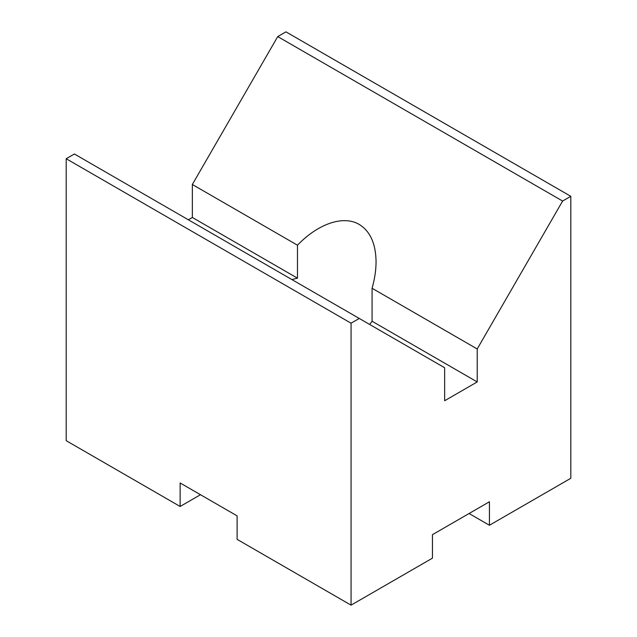 <?xml version="1.0" encoding="UTF-8"?>
<svg xmlns="http://www.w3.org/2000/svg" width="637" height="637" viewBox="0 0 637 637"><rect width="100%" height="100%" fill="white"/><g stroke="black" fill="none" stroke-linecap="round" stroke-linejoin="round"><path stroke-width="0.96" d="M291.977 279.611A57.553 33.228 180 0 1 297.479 278.17L297.479 245.197C318.253 223.555 343.502 215.059 359.196 224.439C370.177 231.199 375.798 243.621 376.053 261.703C376.037 270.088 374.707 278.942 372.08 288.266L372.08 321.239A57.553 33.228 180 0 1 369.571 324.416M477.217 348.972L562.614 201.053L570.816 196.323L570.816 478.276L489.423 525.262L489.423 501.765L432.451 534.666L432.451 558.155L351.059 605.15L351.059 323.198L359.26 318.46L444.658 367.764L444.658 400.737L477.217 381.937L477.217 348.972L372.08 288.266M562.614 201.053L277.74 36.588L192.342 184.499L192.342 217.472L188.337 219.781M297.479 245.197L192.342 184.499M477.217 381.937L372.08 321.239M200.48 494.718L180.136 506.471L180.136 482.973L237.107 515.866L237.107 539.364L351.059 605.15M489.423 525.262L469.079 513.518M351.059 323.198L66.184 158.724L66.184 440.677L180.136 506.471M359.26 318.46L74.386 153.995L66.184 158.724M297.479 278.17L192.342 217.472M570.816 196.323L285.941 31.85L277.74 36.588"/></g></svg>
